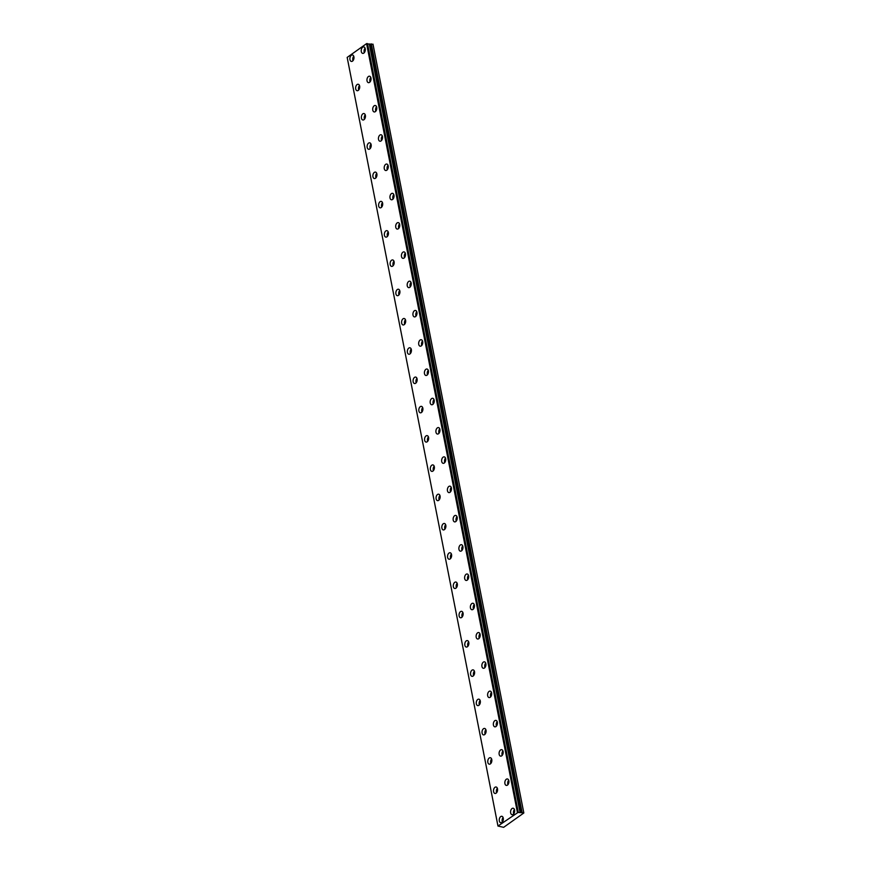<?xml version="1.0" encoding="UTF-8"?>
<svg xmlns="http://www.w3.org/2000/svg" width="871" height="871" viewBox="0 0 871 871"><rect width="100%" height="100%" fill="white"/><g stroke="black" fill="none" stroke-linecap="round" stroke-linejoin="round"><path stroke-width="1.31" d="M365.014 51.378A1.84 1.132 99.4 0 1 365.308 49.56M370.752 80.655A1.84 1.132 99.4 0 1 371.057 78.847M503.046 820.732A1.84 1.132 99.4 0 1 503.34 818.925M497.297 791.456A1.84 1.132 99.4 0 1 497.602 789.649M491.56 762.169A1.84 1.132 99.4 0 1 491.854 760.361M485.811 732.892A1.84 1.132 99.4 0 1 486.116 731.085M480.063 703.616A1.84 1.132 99.4 0 1 480.367 701.797M474.325 674.328A1.84 1.132 99.4 0 1 474.619 672.521M468.576 645.052A1.84 1.132 99.4 0 1 468.881 643.234M462.828 615.764A1.84 1.132 99.4 0 1 463.132 613.957M457.09 586.488A1.84 1.132 99.4 0 1 457.384 584.67M451.341 557.2A1.84 1.132 99.4 0 1 451.646 555.393M445.593 527.924A1.84 1.132 99.4 0 1 445.898 526.117M439.855 498.637A1.84 1.132 99.4 0 1 440.149 496.829M434.106 469.36A1.84 1.132 99.4 0 1 434.411 467.553M428.369 440.084A1.84 1.132 99.4 0 1 428.663 438.265M422.62 410.796A1.84 1.132 99.4 0 1 422.914 408.989M416.871 381.52A1.84 1.132 99.4 0 1 417.176 379.702M411.134 352.232A1.84 1.132 99.4 0 1 411.428 350.425M405.385 322.956A1.84 1.132 99.4 0 1 405.679 321.149M399.637 293.669A1.84 1.132 99.4 0 1 399.941 291.861M393.899 264.392A1.84 1.132 99.4 0 1 394.193 262.585M376.501 109.931A1.84 1.132 99.4 0 1 376.795 108.124M382.249 139.218A1.84 1.132 99.4 0 1 382.543 137.411M387.987 168.495A1.84 1.132 99.4 0 1 388.292 166.688M393.736 197.782A1.84 1.132 99.4 0 1 394.03 195.964M399.473 227.059A1.84 1.132 99.4 0 1 399.778 225.251M405.222 256.346A1.84 1.132 99.4 0 1 405.527 254.528M410.97 285.623A1.84 1.132 99.4 0 1 411.264 283.815M416.708 314.91A1.84 1.132 99.4 0 1 417.013 313.092M422.457 344.187A1.84 1.132 99.4 0 1 422.762 342.379M428.205 373.463A1.84 1.132 99.4 0 1 428.499 371.656M433.943 402.75A1.84 1.132 99.4 0 1 434.248 400.943M439.692 432.027A1.84 1.132 99.4 0 1 439.997 430.22M445.44 461.314A1.84 1.132 99.4 0 1 445.734 459.496M451.178 490.591A1.84 1.132 99.4 0 1 451.483 488.783M456.927 519.878A1.84 1.132 99.4 0 1 457.221 518.06M462.675 549.155A1.84 1.132 99.4 0 1 462.969 547.347M365.167 117.988A1.84 1.132 99.4 0 1 365.472 116.17M359.429 88.7A1.84 1.132 99.4 0 1 359.723 86.893M353.68 59.424A1.84 1.132 99.4 0 1 353.985 57.617M514.369 812.687A1.84 1.132 99.4 0 1 514.674 810.879M370.915 147.264A1.84 1.132 99.4 0 1 371.22 145.457M376.664 176.552A1.84 1.132 99.4 0 1 376.958 174.733M382.402 205.828A1.84 1.132 99.4 0 1 382.707 204.021M388.15 235.116A1.84 1.132 99.4 0 1 388.444 233.297M508.631 783.41A1.84 1.132 99.4 0 1 508.925 781.592M502.883 754.123A1.84 1.132 99.4 0 1 503.188 752.315M497.134 724.846A1.84 1.132 99.4 0 1 497.439 723.028M491.396 695.559A1.84 1.132 99.4 0 1 491.69 693.752M485.648 666.282A1.84 1.132 99.4 0 1 485.953 664.475M479.91 636.995A1.84 1.132 99.4 0 1 480.204 635.188M474.162 607.718A1.84 1.132 99.4 0 1 474.455 605.911M468.413 578.431A1.84 1.132 99.4 0 1 468.718 576.624M497.972 826.046L347.17 57.41L366.582 43.626L367.475 43.637L518.278 812.273L497.972 826.046L503.634 827.33L523.83 812.981L373.028 44.345L367.573 43.931M365.232 48.754A3.277 2.003 -80.6 0 0 363.795 46.925A3.277 2.003 -80.6 0 0 361.792 48.286A3.277 2.003 -80.6 0 0 361.291 51.552A3.277 2.003 -80.6 0 0 362.728 53.381A3.277 2.003 -80.6 0 0 364.72 52.02A3.277 2.003 -80.6 0 0 365.232 48.754M365.058 48.166A3.277 2.003 -80.6 0 0 364.154 52.031A3.277 2.003 -80.6 0 0 364.328 52.619M370.97 78.031A3.277 2.003 -80.6 0 0 369.533 76.202A3.277 2.003 -80.6 0 0 367.54 77.563A3.277 2.003 -80.6 0 0 367.029 80.84A3.277 2.003 -80.6 0 0 368.466 82.669A3.277 2.003 -80.6 0 0 370.469 81.297A3.277 2.003 -80.6 0 0 370.97 78.031M370.806 77.443A3.277 2.003 -80.6 0 0 369.903 81.308A3.277 2.003 -80.6 0 0 370.066 81.896M503.264 818.119A3.277 2.003 -80.6 0 0 501.827 816.29A3.277 2.003 -80.6 0 0 499.823 817.651A3.277 2.003 -80.6 0 0 499.323 820.918A3.277 2.003 -80.6 0 0 500.76 822.747A3.277 2.003 -80.6 0 0 502.763 821.386A3.277 2.003 -80.6 0 0 503.264 818.119M503.1 817.521A3.277 2.003 -80.6 0 0 502.186 821.386A3.277 2.003 -80.6 0 0 502.36 821.984M497.515 788.832A3.277 2.003 -80.6 0 0 496.078 787.003A3.277 2.003 -80.6 0 0 494.086 788.364A3.277 2.003 -80.6 0 0 493.574 791.63A3.277 2.003 -80.6 0 0 495.011 793.459A3.277 2.003 -80.6 0 0 497.014 792.098A3.277 2.003 -80.6 0 0 497.515 788.832M497.352 788.244A3.277 2.003 -80.6 0 0 496.448 792.109A3.277 2.003 -80.6 0 0 496.612 792.697M491.777 759.556A3.277 2.003 -80.6 0 0 490.34 757.726A3.277 2.003 -80.6 0 0 488.337 759.087A3.277 2.003 -80.6 0 0 487.836 762.354A3.277 2.003 -80.6 0 0 489.273 764.183A3.277 2.003 -80.6 0 0 491.266 762.822A3.277 2.003 -80.6 0 0 491.777 759.556M491.603 758.968A3.277 2.003 -80.6 0 0 490.7 762.833A3.277 2.003 -80.6 0 0 490.874 763.421M486.029 730.268A3.277 2.003 -80.6 0 0 484.592 728.439A3.277 2.003 -80.6 0 0 482.588 729.8A3.277 2.003 -80.6 0 0 482.088 733.077A3.277 2.003 -80.6 0 0 483.525 734.906A3.277 2.003 -80.6 0 0 485.528 733.534A3.277 2.003 -80.6 0 0 486.029 730.268M485.866 729.68A3.277 2.003 -80.6 0 0 484.962 733.545A3.277 2.003 -80.6 0 0 485.125 734.133M480.28 700.992A3.277 2.003 -80.6 0 0 478.843 699.163A3.277 2.003 -80.6 0 0 476.851 700.524A3.277 2.003 -80.6 0 0 476.339 703.79A3.277 2.003 -80.6 0 0 477.776 705.619A3.277 2.003 -80.6 0 0 479.779 704.258A3.277 2.003 -80.6 0 0 480.28 700.992M480.117 700.404A3.277 2.003 -80.6 0 0 479.213 704.269A3.277 2.003 -80.6 0 0 479.377 704.857M474.543 671.704A3.277 2.003 -80.6 0 0 473.105 669.875A3.277 2.003 -80.6 0 0 471.102 671.247A3.277 2.003 -80.6 0 0 470.601 674.513A3.277 2.003 -80.6 0 0 472.038 676.342A3.277 2.003 -80.6 0 0 474.031 674.981A3.277 2.003 -80.6 0 0 474.543 671.704M474.368 671.116A3.277 2.003 -80.6 0 0 473.465 674.981A3.277 2.003 -80.6 0 0 473.639 675.569M468.794 642.428A3.277 2.003 -80.6 0 0 467.357 640.599A3.277 2.003 -80.6 0 0 465.354 641.96A3.277 2.003 -80.6 0 0 464.853 645.226A3.277 2.003 -80.6 0 0 466.29 647.055A3.277 2.003 -80.6 0 0 468.293 645.694A3.277 2.003 -80.6 0 0 468.794 642.428M468.631 641.84A3.277 2.003 -80.6 0 0 467.727 645.705A3.277 2.003 -80.6 0 0 467.89 646.293M463.045 613.151A3.277 2.003 -80.6 0 0 461.619 611.322A3.277 2.003 -80.6 0 0 459.616 612.683A3.277 2.003 -80.6 0 0 459.115 615.949A3.277 2.003 -80.6 0 0 460.541 617.779A3.277 2.003 -80.6 0 0 462.545 616.418A3.277 2.003 -80.6 0 0 463.045 613.151M462.882 612.553A3.277 2.003 -80.6 0 0 461.978 616.418A3.277 2.003 -80.6 0 0 462.142 617.016M457.308 583.864A3.277 2.003 -80.6 0 0 455.871 582.035A3.277 2.003 -80.6 0 0 453.867 583.396A3.277 2.003 -80.6 0 0 453.366 586.662A3.277 2.003 -80.6 0 0 454.804 588.491A3.277 2.003 -80.6 0 0 456.796 587.13A3.277 2.003 -80.6 0 0 457.308 583.864M457.133 583.276A3.277 2.003 -80.6 0 0 456.23 587.141A3.277 2.003 -80.6 0 0 456.404 587.729M451.559 554.587A3.277 2.003 -80.6 0 0 450.122 552.758A3.277 2.003 -80.6 0 0 448.13 554.119A3.277 2.003 -80.6 0 0 447.618 557.386A3.277 2.003 -80.6 0 0 449.055 559.215A3.277 2.003 -80.6 0 0 451.058 557.854A3.277 2.003 -80.6 0 0 451.559 554.587M451.396 553.989A3.277 2.003 -80.6 0 0 450.492 557.854A3.277 2.003 -80.6 0 0 450.655 558.453M445.81 525.3A3.277 2.003 -80.6 0 0 444.384 523.471A3.277 2.003 -80.6 0 0 442.381 524.832A3.277 2.003 -80.6 0 0 441.88 528.098A3.277 2.003 -80.6 0 0 443.306 529.927A3.277 2.003 -80.6 0 0 445.31 528.566A3.277 2.003 -80.6 0 0 445.81 525.3M445.647 524.712A3.277 2.003 -80.6 0 0 444.743 528.577A3.277 2.003 -80.6 0 0 444.907 529.165M440.073 496.024A3.277 2.003 -80.6 0 0 438.636 494.195A3.277 2.003 -80.6 0 0 436.632 495.555A3.277 2.003 -80.6 0 0 436.131 498.822A3.277 2.003 -80.6 0 0 437.569 500.651A3.277 2.003 -80.6 0 0 439.561 499.29A3.277 2.003 -80.6 0 0 440.073 496.024M439.899 495.436A3.277 2.003 -80.6 0 0 438.995 499.301A3.277 2.003 -80.6 0 0 439.169 499.889M434.324 466.736A3.277 2.003 -80.6 0 0 432.887 464.907A3.277 2.003 -80.6 0 0 430.895 466.268A3.277 2.003 -80.6 0 0 430.383 469.545A3.277 2.003 -80.6 0 0 431.82 471.374A3.277 2.003 -80.6 0 0 433.823 470.002A3.277 2.003 -80.6 0 0 434.324 466.736M434.161 466.148A3.277 2.003 -80.6 0 0 433.257 470.013A3.277 2.003 -80.6 0 0 433.42 470.601M428.586 437.46A3.277 2.003 -80.6 0 0 427.149 435.631A3.277 2.003 -80.6 0 0 425.146 436.992A3.277 2.003 -80.6 0 0 424.645 440.258A3.277 2.003 -80.6 0 0 426.071 442.087A3.277 2.003 -80.6 0 0 428.075 440.726A3.277 2.003 -80.6 0 0 428.586 437.46M428.412 436.872A3.277 2.003 -80.6 0 0 427.509 440.737A3.277 2.003 -80.6 0 0 427.672 441.325M422.838 408.183A3.277 2.003 -80.6 0 0 421.401 406.354A3.277 2.003 -80.6 0 0 419.397 407.715A3.277 2.003 -80.6 0 0 418.897 410.981A3.277 2.003 -80.6 0 0 420.334 412.81A3.277 2.003 -80.6 0 0 422.337 411.45A3.277 2.003 -80.6 0 0 422.838 408.183M422.675 407.584A3.277 2.003 -80.6 0 0 421.76 411.45A3.277 2.003 -80.6 0 0 421.934 412.048M417.089 378.896A3.277 2.003 -80.6 0 0 415.652 377.067A3.277 2.003 -80.6 0 0 413.66 378.428A3.277 2.003 -80.6 0 0 413.148 381.694A3.277 2.003 -80.6 0 0 414.585 383.523A3.277 2.003 -80.6 0 0 416.588 382.162A3.277 2.003 -80.6 0 0 417.089 378.896M416.926 378.308A3.277 2.003 -80.6 0 0 416.022 382.173A3.277 2.003 -80.6 0 0 416.186 382.761M411.352 349.619A3.277 2.003 -80.6 0 0 409.914 347.79A3.277 2.003 -80.6 0 0 407.911 349.151A3.277 2.003 -80.6 0 0 407.41 352.417A3.277 2.003 -80.6 0 0 408.847 354.247A3.277 2.003 -80.6 0 0 410.84 352.886A3.277 2.003 -80.6 0 0 411.352 349.619M411.177 349.021A3.277 2.003 -80.6 0 0 410.274 352.886A3.277 2.003 -80.6 0 0 410.437 353.484M405.603 320.332A3.277 2.003 -80.6 0 0 404.166 318.503A3.277 2.003 -80.6 0 0 402.162 319.864A3.277 2.003 -80.6 0 0 401.662 323.13A3.277 2.003 -80.6 0 0 403.099 324.959A3.277 2.003 -80.6 0 0 405.102 323.598A3.277 2.003 -80.6 0 0 405.603 320.332M405.44 319.744A3.277 2.003 -80.6 0 0 404.525 323.609A3.277 2.003 -80.6 0 0 404.699 324.197M399.854 291.056A3.277 2.003 -80.6 0 0 398.417 289.226A3.277 2.003 -80.6 0 0 396.425 290.587A3.277 2.003 -80.6 0 0 395.913 293.854A3.277 2.003 -80.6 0 0 397.35 295.683A3.277 2.003 -80.6 0 0 399.354 294.322A3.277 2.003 -80.6 0 0 399.854 291.056M399.691 290.457A3.277 2.003 -80.6 0 0 398.787 294.333A3.277 2.003 -80.6 0 0 398.951 294.921M394.117 261.768A3.277 2.003 -80.6 0 0 392.679 259.939A3.277 2.003 -80.6 0 0 390.676 261.3A3.277 2.003 -80.6 0 0 390.175 264.566A3.277 2.003 -80.6 0 0 391.612 266.395A3.277 2.003 -80.6 0 0 393.605 265.034A3.277 2.003 -80.6 0 0 394.117 261.768M393.942 261.18A3.277 2.003 -80.6 0 0 393.039 265.045A3.277 2.003 -80.6 0 0 393.213 265.633M376.718 107.318A3.277 2.003 -80.6 0 0 375.281 105.489A3.277 2.003 -80.6 0 0 373.278 106.85A3.277 2.003 -80.6 0 0 372.777 110.116A3.277 2.003 -80.6 0 0 374.214 111.945A3.277 2.003 -80.6 0 0 376.218 110.584A3.277 2.003 -80.6 0 0 376.718 107.318M376.555 106.73A3.277 2.003 -80.6 0 0 375.641 110.595A3.277 2.003 -80.6 0 0 375.815 111.183M382.467 136.595A3.277 2.003 -80.6 0 0 381.03 134.765A3.277 2.003 -80.6 0 0 379.027 136.126A3.277 2.003 -80.6 0 0 378.526 139.393A3.277 2.003 -80.6 0 0 379.963 141.222A3.277 2.003 -80.6 0 0 381.955 139.861A3.277 2.003 -80.6 0 0 382.467 136.595M382.293 136.007A3.277 2.003 -80.6 0 0 381.389 139.872A3.277 2.003 -80.6 0 0 381.552 140.46M388.205 165.882A3.277 2.003 -80.6 0 0 386.768 164.053A3.277 2.003 -80.6 0 0 384.775 165.414A3.277 2.003 -80.6 0 0 384.263 168.68A3.277 2.003 -80.6 0 0 385.701 170.509A3.277 2.003 -80.6 0 0 387.704 169.148A3.277 2.003 -80.6 0 0 388.205 165.882M388.041 165.283A3.277 2.003 -80.6 0 0 387.138 169.148A3.277 2.003 -80.6 0 0 387.301 169.747M393.953 195.158A3.277 2.003 -80.6 0 0 392.516 193.329A3.277 2.003 -80.6 0 0 390.513 194.69A3.277 2.003 -80.6 0 0 390.012 197.957A3.277 2.003 -80.6 0 0 391.449 199.786A3.277 2.003 -80.6 0 0 393.452 198.425A3.277 2.003 -80.6 0 0 393.953 195.158M393.779 194.571A3.277 2.003 -80.6 0 0 392.875 198.436A3.277 2.003 -80.6 0 0 393.05 199.024M399.702 224.446A3.277 2.003 -80.6 0 0 398.265 222.617A3.277 2.003 -80.6 0 0 396.261 223.978A3.277 2.003 -80.6 0 0 395.761 227.244A3.277 2.003 -80.6 0 0 397.187 229.073A3.277 2.003 -80.6 0 0 399.19 227.712A3.277 2.003 -80.6 0 0 399.702 224.446M399.528 223.847A3.277 2.003 -80.6 0 0 398.624 227.712A3.277 2.003 -80.6 0 0 398.787 228.311M405.44 253.722A3.277 2.003 -80.6 0 0 404.002 251.893A3.277 2.003 -80.6 0 0 402.01 253.254A3.277 2.003 -80.6 0 0 401.498 256.52A3.277 2.003 -80.6 0 0 402.935 258.349A3.277 2.003 -80.6 0 0 404.939 256.989A3.277 2.003 -80.6 0 0 405.44 253.722M405.276 253.134A3.277 2.003 -80.6 0 0 404.373 256.999A3.277 2.003 -80.6 0 0 404.536 257.587M411.188 282.999A3.277 2.003 -80.6 0 0 409.751 281.17A3.277 2.003 -80.6 0 0 407.748 282.542A3.277 2.003 -80.6 0 0 407.247 285.808A3.277 2.003 -80.6 0 0 408.684 287.637A3.277 2.003 -80.6 0 0 410.677 286.276A3.277 2.003 -80.6 0 0 411.188 282.999M411.014 282.411A3.277 2.003 -80.6 0 0 410.11 286.276A3.277 2.003 -80.6 0 0 410.285 286.864M416.926 312.286A3.277 2.003 -80.6 0 0 415.5 310.457A3.277 2.003 -80.6 0 0 413.496 311.818A3.277 2.003 -80.6 0 0 412.996 315.084A3.277 2.003 -80.6 0 0 414.422 316.913A3.277 2.003 -80.6 0 0 416.425 315.552A3.277 2.003 -80.6 0 0 416.926 312.286M416.763 311.698A3.277 2.003 -80.6 0 0 415.859 315.563A3.277 2.003 -80.6 0 0 416.022 316.151M422.675 341.563A3.277 2.003 -80.6 0 0 421.237 339.734A3.277 2.003 -80.6 0 0 419.245 341.094A3.277 2.003 -80.6 0 0 418.733 344.361A3.277 2.003 -80.6 0 0 420.17 346.19A3.277 2.003 -80.6 0 0 422.174 344.829A3.277 2.003 -80.6 0 0 422.675 341.563M422.511 340.975A3.277 2.003 -80.6 0 0 421.608 344.84A3.277 2.003 -80.6 0 0 421.771 345.428M428.423 370.85A3.277 2.003 -80.6 0 0 426.986 369.021A3.277 2.003 -80.6 0 0 424.983 370.382A3.277 2.003 -80.6 0 0 424.482 373.648A3.277 2.003 -80.6 0 0 425.919 375.477A3.277 2.003 -80.6 0 0 427.911 374.116A3.277 2.003 -80.6 0 0 428.423 370.85M428.249 370.251A3.277 2.003 -80.6 0 0 427.345 374.127A3.277 2.003 -80.6 0 0 427.519 374.715M434.161 400.127A3.277 2.003 -80.6 0 0 432.735 398.297A3.277 2.003 -80.6 0 0 430.731 399.658A3.277 2.003 -80.6 0 0 430.22 402.925A3.277 2.003 -80.6 0 0 431.657 404.754A3.277 2.003 -80.6 0 0 433.66 403.393A3.277 2.003 -80.6 0 0 434.161 400.127M433.998 399.539A3.277 2.003 -80.6 0 0 433.094 403.404A3.277 2.003 -80.6 0 0 433.257 403.992M439.909 429.414A3.277 2.003 -80.6 0 0 438.472 427.585A3.277 2.003 -80.6 0 0 436.469 428.946A3.277 2.003 -80.6 0 0 435.968 432.212A3.277 2.003 -80.6 0 0 437.405 434.041A3.277 2.003 -80.6 0 0 439.409 432.68A3.277 2.003 -80.6 0 0 439.909 429.414M439.746 428.815A3.277 2.003 -80.6 0 0 438.842 432.68A3.277 2.003 -80.6 0 0 439.006 433.279M445.658 458.69A3.277 2.003 -80.6 0 0 444.221 456.861A3.277 2.003 -80.6 0 0 442.218 458.222A3.277 2.003 -80.6 0 0 441.717 461.488A3.277 2.003 -80.6 0 0 443.154 463.318A3.277 2.003 -80.6 0 0 445.146 461.957A3.277 2.003 -80.6 0 0 445.658 458.69M445.484 458.102A3.277 2.003 -80.6 0 0 444.58 461.968A3.277 2.003 -80.6 0 0 444.754 462.555M451.396 487.978A3.277 2.003 -80.6 0 0 449.959 486.149A3.277 2.003 -80.6 0 0 447.966 487.51A3.277 2.003 -80.6 0 0 447.454 490.776A3.277 2.003 -80.6 0 0 448.892 492.605A3.277 2.003 -80.6 0 0 450.895 491.244A3.277 2.003 -80.6 0 0 451.396 487.978M451.232 487.379A3.277 2.003 -80.6 0 0 450.329 491.244A3.277 2.003 -80.6 0 0 450.492 491.843M457.144 517.254A3.277 2.003 -80.6 0 0 455.707 515.425A3.277 2.003 -80.6 0 0 453.704 516.786A3.277 2.003 -80.6 0 0 453.203 520.052A3.277 2.003 -80.6 0 0 454.64 521.881A3.277 2.003 -80.6 0 0 456.644 520.52A3.277 2.003 -80.6 0 0 457.144 517.254M456.981 516.666A3.277 2.003 -80.6 0 0 456.077 520.531A3.277 2.003 -80.6 0 0 456.241 521.119M462.893 546.531A3.277 2.003 -80.6 0 0 461.456 544.702A3.277 2.003 -80.6 0 0 459.453 546.063A3.277 2.003 -80.6 0 0 458.952 549.34A3.277 2.003 -80.6 0 0 460.389 551.169A3.277 2.003 -80.6 0 0 462.381 549.797A3.277 2.003 -80.6 0 0 462.893 546.531M462.719 545.943A3.277 2.003 -80.6 0 0 461.815 549.808A3.277 2.003 -80.6 0 0 461.989 550.396M365.385 115.364A3.277 2.003 -80.6 0 0 363.958 113.535A3.277 2.003 -80.6 0 0 361.955 114.896A3.277 2.003 -80.6 0 0 361.443 118.162A3.277 2.003 -80.6 0 0 362.88 119.991A3.277 2.003 -80.6 0 0 364.884 118.63A3.277 2.003 -80.6 0 0 365.385 115.364M365.221 114.776A3.277 2.003 -80.6 0 0 364.318 118.641A3.277 2.003 -80.6 0 0 364.481 119.229M359.647 86.087A3.277 2.003 -80.6 0 0 358.21 84.258A3.277 2.003 -80.6 0 0 356.206 85.619A3.277 2.003 -80.6 0 0 355.706 88.886A3.277 2.003 -80.6 0 0 357.143 90.715A3.277 2.003 -80.6 0 0 359.135 89.354A3.277 2.003 -80.6 0 0 359.647 86.087M359.473 85.489A3.277 2.003 -80.6 0 0 358.569 89.354A3.277 2.003 -80.6 0 0 358.743 89.953M353.898 56.8A3.277 2.003 -80.6 0 0 352.461 54.971A3.277 2.003 -80.6 0 0 350.469 56.332A3.277 2.003 -80.6 0 0 349.957 59.598A3.277 2.003 -80.6 0 0 351.394 61.427A3.277 2.003 -80.6 0 0 353.397 60.066A3.277 2.003 -80.6 0 0 353.898 56.8M353.735 56.212A3.277 2.003 -80.6 0 0 352.831 60.077A3.277 2.003 -80.6 0 0 352.995 60.665M514.587 810.063A3.277 2.003 -80.6 0 0 513.161 808.234A3.277 2.003 -80.6 0 0 511.157 809.595A3.277 2.003 -80.6 0 0 510.656 812.872A3.277 2.003 -80.6 0 0 512.083 814.701A3.277 2.003 -80.6 0 0 514.086 813.329A3.277 2.003 -80.6 0 0 514.587 810.063M514.423 809.475A3.277 2.003 -80.6 0 0 513.52 813.34A3.277 2.003 -80.6 0 0 513.683 813.928M371.133 144.651A3.277 2.003 -80.6 0 0 369.696 142.822A3.277 2.003 -80.6 0 0 367.693 144.183A3.277 2.003 -80.6 0 0 367.192 147.449A3.277 2.003 -80.6 0 0 368.629 149.279A3.277 2.003 -80.6 0 0 370.632 147.918A3.277 2.003 -80.6 0 0 371.133 144.651M370.97 144.053A3.277 2.003 -80.6 0 0 370.066 147.918A3.277 2.003 -80.6 0 0 370.229 148.516M376.882 173.928A3.277 2.003 -80.6 0 0 375.445 172.099A3.277 2.003 -80.6 0 0 373.441 173.46A3.277 2.003 -80.6 0 0 372.94 176.726A3.277 2.003 -80.6 0 0 374.378 178.555A3.277 2.003 -80.6 0 0 376.37 177.194A3.277 2.003 -80.6 0 0 376.882 173.928M376.708 173.34A3.277 2.003 -80.6 0 0 375.804 177.205A3.277 2.003 -80.6 0 0 375.978 177.793M382.619 203.204A3.277 2.003 -80.6 0 0 381.182 201.375A3.277 2.003 -80.6 0 0 379.19 202.736A3.277 2.003 -80.6 0 0 378.678 206.013A3.277 2.003 -80.6 0 0 380.115 207.842A3.277 2.003 -80.6 0 0 382.119 206.481A3.277 2.003 -80.6 0 0 382.619 203.204M382.456 202.616A3.277 2.003 -80.6 0 0 381.552 206.481A3.277 2.003 -80.6 0 0 381.716 207.069M388.368 232.492A3.277 2.003 -80.6 0 0 386.931 230.663A3.277 2.003 -80.6 0 0 384.928 232.024A3.277 2.003 -80.6 0 0 384.427 235.29A3.277 2.003 -80.6 0 0 385.864 237.119A3.277 2.003 -80.6 0 0 387.867 235.758A3.277 2.003 -80.6 0 0 388.368 232.492M388.205 231.904A3.277 2.003 -80.6 0 0 387.301 235.769A3.277 2.003 -80.6 0 0 387.464 236.357M508.849 780.786A3.277 2.003 -80.6 0 0 507.412 778.957A3.277 2.003 -80.6 0 0 505.409 780.318A3.277 2.003 -80.6 0 0 504.908 783.584A3.277 2.003 -80.6 0 0 506.345 785.413A3.277 2.003 -80.6 0 0 508.337 784.052A3.277 2.003 -80.6 0 0 508.849 780.786M508.675 780.198A3.277 2.003 -80.6 0 0 507.771 784.063A3.277 2.003 -80.6 0 0 507.945 784.651M503.1 751.499A3.277 2.003 -80.6 0 0 501.663 749.67A3.277 2.003 -80.6 0 0 499.671 751.042A3.277 2.003 -80.6 0 0 499.159 754.308A3.277 2.003 -80.6 0 0 500.596 756.137A3.277 2.003 -80.6 0 0 502.6 754.776A3.277 2.003 -80.6 0 0 503.1 751.499M502.937 750.911A3.277 2.003 -80.6 0 0 502.034 754.776A3.277 2.003 -80.6 0 0 502.197 755.375M497.363 722.222A3.277 2.003 -80.6 0 0 495.926 720.393A3.277 2.003 -80.6 0 0 493.922 721.754A3.277 2.003 -80.6 0 0 493.422 725.02A3.277 2.003 -80.6 0 0 494.848 726.85A3.277 2.003 -80.6 0 0 496.851 725.489A3.277 2.003 -80.6 0 0 497.363 722.222M497.189 721.634A3.277 2.003 -80.6 0 0 496.285 725.499A3.277 2.003 -80.6 0 0 496.448 726.087M491.614 692.946A3.277 2.003 -80.6 0 0 490.177 691.117A3.277 2.003 -80.6 0 0 488.174 692.478A3.277 2.003 -80.6 0 0 487.673 695.744A3.277 2.003 -80.6 0 0 489.11 697.573A3.277 2.003 -80.6 0 0 491.113 696.212A3.277 2.003 -80.6 0 0 491.614 692.946M491.44 692.347A3.277 2.003 -80.6 0 0 490.536 696.212A3.277 2.003 -80.6 0 0 490.711 696.811M485.866 663.658A3.277 2.003 -80.6 0 0 484.428 661.829A3.277 2.003 -80.6 0 0 482.436 663.19A3.277 2.003 -80.6 0 0 481.924 666.457A3.277 2.003 -80.6 0 0 483.361 668.286A3.277 2.003 -80.6 0 0 485.365 666.925A3.277 2.003 -80.6 0 0 485.866 663.658M485.702 663.071A3.277 2.003 -80.6 0 0 484.799 666.936A3.277 2.003 -80.6 0 0 484.962 667.524M480.128 634.382A3.277 2.003 -80.6 0 0 478.691 632.553A3.277 2.003 -80.6 0 0 476.687 633.914A3.277 2.003 -80.6 0 0 476.187 637.18A3.277 2.003 -80.6 0 0 477.624 639.009A3.277 2.003 -80.6 0 0 479.616 637.648A3.277 2.003 -80.6 0 0 480.128 634.382M479.954 633.783A3.277 2.003 -80.6 0 0 479.05 637.648A3.277 2.003 -80.6 0 0 479.213 638.247M474.379 605.095A3.277 2.003 -80.6 0 0 472.942 603.265A3.277 2.003 -80.6 0 0 470.939 604.626A3.277 2.003 -80.6 0 0 470.438 607.893A3.277 2.003 -80.6 0 0 471.875 609.722A3.277 2.003 -80.6 0 0 473.878 608.361A3.277 2.003 -80.6 0 0 474.379 605.095M474.216 604.507A3.277 2.003 -80.6 0 0 473.301 608.372A3.277 2.003 -80.6 0 0 473.476 608.96M468.631 575.818A3.277 2.003 -80.6 0 0 467.194 573.989A3.277 2.003 -80.6 0 0 465.201 575.35A3.277 2.003 -80.6 0 0 464.689 578.616A3.277 2.003 -80.6 0 0 466.127 580.445A3.277 2.003 -80.6 0 0 468.13 579.084A3.277 2.003 -80.6 0 0 468.631 575.818M468.467 575.23A3.277 2.003 -80.6 0 0 467.564 579.095A3.277 2.003 -80.6 0 0 467.727 579.683M369.304 43.975L520.096 812.61L518.31 812.447L367.475 43.637M523.83 812.981L372.951 44.116M523.754 812.752L520.227 812.599L369.424 43.964M518.278 812.273L367.518 43.67M366.582 43.626L517.374 812.262M522.099 812.48L371.296 43.844M366.92 43.55L517.722 812.186M520.967 812.719L370.164 44.083"/></g></svg>
